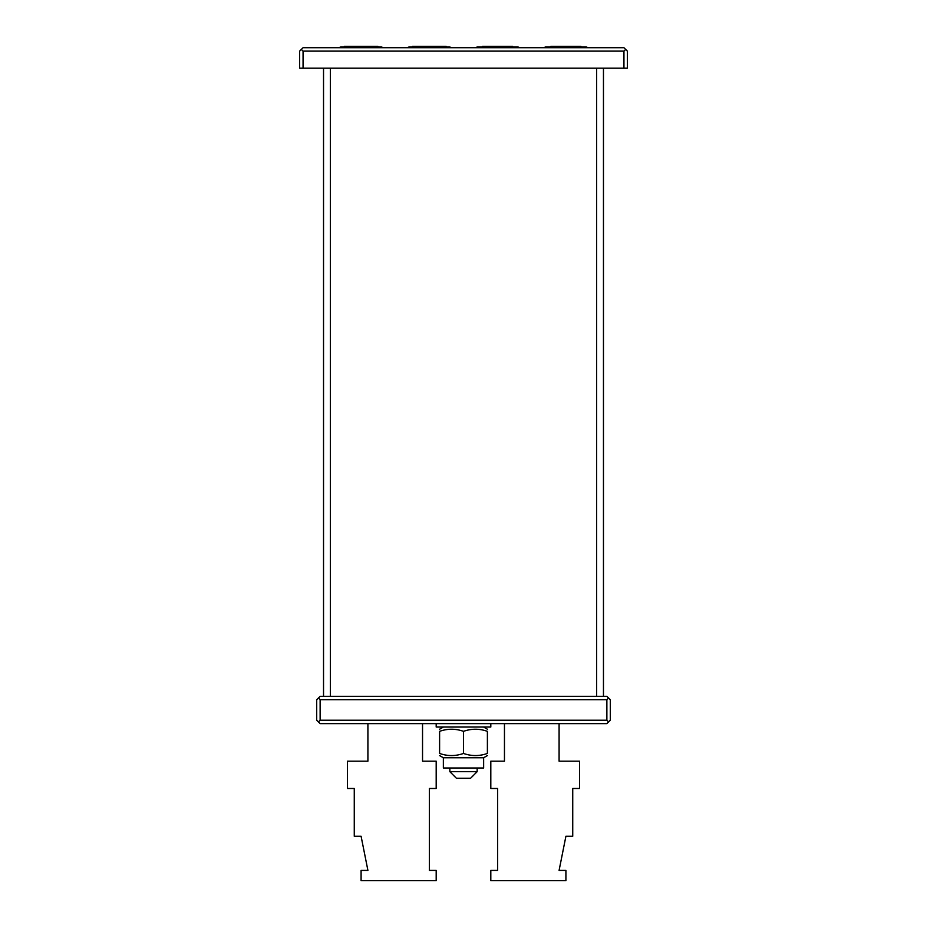 <?xml version="1.0" encoding="UTF-8"?>
<svg xmlns="http://www.w3.org/2000/svg" width="927" height="927" viewBox="0 0 927 927"><rect width="100%" height="100%" fill="white"/><g stroke="black" fill="none" stroke-linecap="round" stroke-linejoin="round"><path stroke-width="1.39" d="M559.085 723.616L559.085 761.171L579.56 761.171L579.56 788.483L572.735 788.483L572.735 836.27L565.91 836.27L559.085 870.407L565.91 870.407L565.91 880.65L490.812 880.65L490.812 870.407L497.637 870.407L497.637 788.483L490.812 788.483L490.812 761.171L504.462 761.171L504.462 723.616M497.637 870.407L497.637 788.483M565.91 836.27L559.085 870.407M367.915 723.616L367.915 761.171L347.44 761.171L347.44 788.483L354.265 788.483L354.265 836.27L361.09 836.27L367.915 870.407L361.09 870.407L361.09 880.65L436.188 880.65L436.188 870.407L429.363 870.407L429.363 788.483L436.188 788.483L436.188 761.171L422.538 761.171L422.538 723.616M429.363 870.407L429.363 788.483M361.09 836.27L367.915 870.407M463.5 731.333C471.484 728.529 479.456 728.529 487.393 731.333C487.393 728.529 487.393 728.529 487.393 731.333L487.393 753.454C487.393 756.258 487.393 756.258 487.393 753.454C479.41 756.258 471.449 756.258 463.5 753.454C455.516 756.258 447.544 756.258 439.607 753.454C439.607 756.258 439.607 756.258 439.607 753.454L439.607 731.333C439.607 728.529 439.607 728.529 439.607 731.333C447.59 728.529 455.551 728.529 463.5 731.333L463.5 753.454M487.393 755.586L483.639 757.753L443.361 757.753L439.607 755.586M483.639 757.753L483.639 767.996L443.361 767.996L443.361 757.753M490.812 723.616L490.812 727.035L436.188 727.035L436.188 723.616M463.5 778.24L456.397 778.24L449.85 771.681L477.15 771.681L470.603 778.24L463.5 778.24M340.603 47.034L338.564 47.717L340.603 47.034L381.576 47.034L383.616 47.717L381.576 47.034M408.877 47.034L406.837 47.717L408.877 47.034L449.85 47.034L451.889 47.717L449.85 47.034M477.15 47.034L475.111 47.717L477.15 47.034L518.123 47.034L520.163 47.717L518.123 47.034M545.424 47.034L543.384 47.717L545.424 47.034L586.397 47.034L588.436 47.717L586.397 47.034M361.09 47.034L361.09 46.35L377.868 46.35L377.868 47.034M361.09 46.35L344.311 46.35L344.311 47.034M446.142 47.034L446.142 46.35L414.543 46.35L414.543 47.034M414.543 46.35L412.585 46.35L412.585 47.034M444.184 46.35L444.184 47.034M429.363 46.35L429.363 47.034M482.619 47.034L482.619 46.35L512.654 46.35L512.654 47.034M580.928 47.034L580.928 46.35L563.859 46.35L563.859 47.034M563.859 46.35L550.893 46.35L550.893 47.034M567.961 46.35L567.961 47.034M320.128 720.209L606.872 720.209L606.872 699.723L320.128 699.723L320.128 720.209L318.425 721.913L316.71 720.209L316.71 699.723L320.128 696.316L606.872 696.316L610.29 699.723L610.29 720.209L606.872 723.616L320.128 723.616L318.425 721.913M608.576 721.913L606.872 720.209M606.872 699.723L608.576 698.019M318.425 698.019L320.128 699.723M303.059 68.192L299.641 68.192L299.641 51.124L303.059 47.717L623.941 47.717L627.359 51.124L627.359 68.192L623.941 68.192L623.941 51.124L303.059 51.124L303.059 68.192L623.941 68.192M301.356 49.421L303.059 51.124M623.941 51.124L625.644 49.421M603.465 68.192L603.465 696.316M323.535 68.192L323.535 696.316M330.371 68.192L330.371 696.316M596.629 68.192L596.629 696.316M443.361 727.035L439.607 729.201M483.639 727.035L487.393 729.201M477.15 767.996L477.15 771.681M449.85 767.996L449.85 771.681"/></g></svg>

